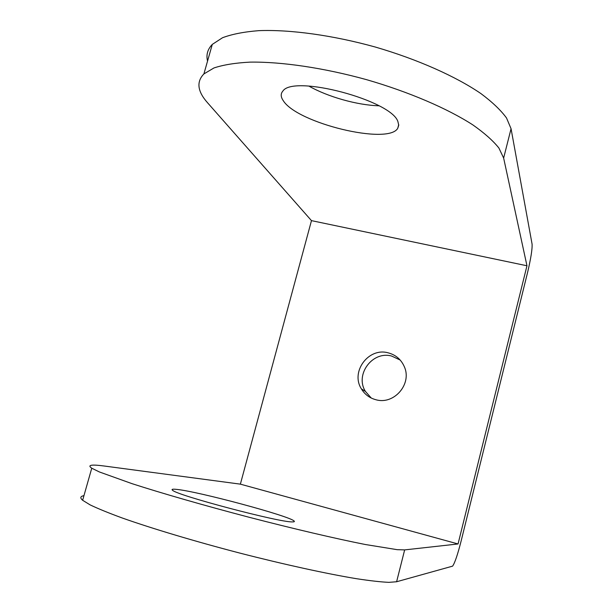 <?xml version="1.0" encoding="UTF-8"?>
<svg xmlns="http://www.w3.org/2000/svg" width="613" height="613" viewBox="0 0 613 613"><rect width="100%" height="100%" fill="white"/><g stroke="black" fill="none" stroke-linecap="round" stroke-linejoin="round"><path stroke-width="0.92" d="M83.95 495.649C80.311 496.315 79.866 497.856 82.632 500.277L90.065 504.851C97.858 508.598 108.608 512.989 122.332 518.023C152.009 528.529 194.796 541.348 239.591 553.026C284.371 564.542 326.905 573.814 356.482 578.703C370.175 580.787 380.979 582.005 388.887 582.35L396.611 581.752L452.593 566.144C454.792 563.04 457.62 554.75 461.06 541.264L527.456 272.992C530.843 258.747 532.383 249.108 532.076 244.081L511.058 128.707L506.522 117.98C500.844 110.217 492.308 102.08 480.906 93.574C455.873 76.449 417.545 59.331 375.271 47.025C332.805 35.248 290.324 29.432 258.87 30.65C244.112 31.807 231.998 34.167 222.527 37.73L212.29 44.404C207.6 49.255 206.014 54.818 207.539 61.108M458.057 543.961L240.373 484.147L104.662 466.072C91.368 464.279 87.061 464.991 91.758 468.209L99.39 471.956L131.964 483.642C161.778 493.281 204.55 505.587 249.177 517.28C293.78 528.85 336.008 538.712 365.256 544.497L397.163 549.669L404.657 549.899L458.057 543.961L526.965 265.774L311.473 220.634L207.562 102.769C197.463 91.421 196.244 81.805 203.891 73.935L213.96 67.951C223.324 64.84 235.354 62.894 250.05 62.128C281.405 61.629 323.909 67.874 366.52 79.652C408.955 91.912 447.551 108.547 472.868 124.914C484.408 133.029 493.09 140.737 498.905 148.039L503.641 158.062L526.965 265.774M240.373 484.147L311.473 220.634M378.941 105.796C357.417 105.198 327.809 96.885 308.883 86.073M283.321 100.754C280.693 96.984 280.524 93.781 282.815 91.153C293.175 74.242 391.814 100.448 397.944 121.726L398.741 125.259L397.745 128.293C388.32 145.319 297.343 123.244 283.321 100.754M388.075 352.812C368.513 347.264 350.352 371.784 361.379 388.864C364.75 394.435 369.601 398.059 375.922 399.737C394.121 405.116 412.357 383.784 404.258 366.559C401.04 359.379 395.646 354.797 388.075 352.812M176.146 489.343C172.437 488.975 171.257 489.297 172.605 490.3C177.073 495.411 279.965 522.567 292.324 521.901C294.171 521.947 294.776 521.663 294.14 521.058C290.271 516.146 196.689 491.028 176.146 489.343M400.182 360.046L391.669 356.061C372.443 350.598 354.62 374.673 365.463 391.454L371.279 398.059M396.611 581.752L404.657 549.899M503.641 158.062L511.058 128.707M203.891 73.935L212.29 44.404M82.632 500.277L91.758 468.209M293.949 521.801L294.14 521.058M397.745 128.293L398.726 124.577M365.463 391.454L361.379 388.864"/></g></svg>
